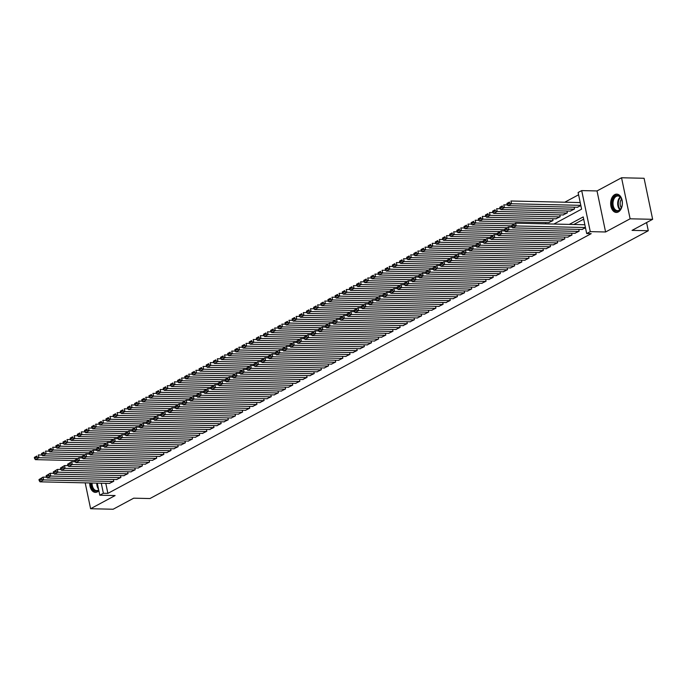 <?xml version="1.0" encoding="UTF-8"?>
<svg xmlns="http://www.w3.org/2000/svg" width="687" height="687" viewBox="0 0 687 687"><rect width="100%" height="100%" fill="white"/><g stroke="black" fill="none" stroke-linecap="round" stroke-linejoin="round"><path stroke-width="1.03" d="M614.719 194.636A9.163 5.865 -88.7 0 0 610.709 204.743A9.163 5.865 -88.7 0 0 616.316 212.438A9.163 5.865 -88.7 0 0 618.326 211.931A9.163 5.865 -88.7 0 0 622.336 201.823A9.163 5.865 -88.7 0 0 616.728 194.129A9.163 5.865 -88.7 0 0 614.719 194.636M89.757 482.952A9.163 5.865 -88.7 0 0 95.407 492.364A9.163 5.865 -88.7 0 0 97.425 491.858A9.163 5.865 -88.7 0 0 98.868 490.724M553.877 224.048L581.597 209.149L578.119 192.515L581.7 190.591L590.27 231.631L586.689 233.554L583.22 216.92L569.291 224.4M597.02 190.943L605.591 231.983L630.116 218.801L652.65 219.316L644.08 178.276L621.546 177.761L597.02 190.943L581.7 190.591M578.591 194.782L564.757 202.218M630.116 218.801L621.546 177.761M85.188 482.849L90.598 508.724L115.124 495.55L99.795 495.198L97.279 483.124M652.65 219.316L632.066 230.377L648.288 230.746L149.938 498.547L133.716 498.178L113.132 509.239L90.598 508.724M581.958 229.458L585.487 227.783M574.796 233.305L579.132 231.193L578.755 229.381M567.634 237.152L571.979 235.04L571.601 233.228M560.48 241L564.817 238.887L564.439 237.075M553.318 244.847L557.655 242.734L557.277 240.922M546.156 248.694L550.493 246.581L550.115 244.77M538.994 252.541L543.331 250.437L542.953 248.617M531.832 256.388L536.178 254.284L535.8 252.464M524.679 260.236L529.016 258.132L528.638 256.311M517.517 264.083L521.854 261.979L521.476 260.167M510.355 267.93L514.692 265.826L514.314 264.014M503.193 271.777L507.53 269.673L507.152 267.861M496.04 275.624L500.376 273.52L499.999 271.708M488.878 279.472L493.214 277.368L492.837 275.556M481.716 283.319L486.053 281.215L485.675 279.403M474.554 287.166L478.891 285.062L478.513 283.25M467.392 291.013L471.737 288.909L471.351 287.097M460.238 294.869L464.575 292.756L464.197 290.945M453.077 298.716L457.413 296.604L457.035 294.792M445.915 302.563L450.251 300.451L449.873 298.639M438.753 306.411L443.089 304.298L442.711 302.486M431.591 310.258L435.936 308.145L435.549 306.333M424.437 314.105L428.774 311.992L428.396 310.18M417.275 317.952L421.612 315.848L421.234 314.028M410.113 321.799L414.45 319.695L414.072 317.875M402.951 325.647L407.288 323.543L406.91 321.722M395.789 329.494L400.135 327.39L399.748 325.578M388.636 333.341L392.973 331.237L392.595 329.425M381.474 337.188L385.811 335.084L385.433 333.272M374.312 341.035L378.649 338.931L378.271 337.119M367.15 344.883L371.487 342.779L371.109 340.967M359.988 348.73L364.333 346.626L363.955 344.814M352.835 352.577L357.171 350.473L356.793 348.661M345.673 356.424L350.009 354.32L349.631 352.508M338.511 360.28L342.847 358.167L342.47 356.355M331.349 364.127L335.685 362.015L335.308 360.203M324.187 367.974L328.532 365.862L328.154 364.05M317.033 371.822L321.37 369.709L320.992 367.897M309.871 375.669L314.208 373.556L313.83 371.744M302.709 379.516L307.046 377.403L306.668 375.591M295.547 383.363L299.884 381.259L299.506 379.439M288.394 387.21L292.731 385.106L292.353 383.286M281.232 391.058L285.569 388.954L285.191 387.133M274.07 394.905L278.407 392.801L278.029 390.989M266.908 398.752L271.245 396.648L270.867 394.836M259.746 402.599L264.091 400.495L263.705 398.683M252.593 406.446L256.929 404.342L256.552 402.53M245.431 410.294L249.767 408.19L249.39 406.378M238.269 414.141L242.605 412.037L242.228 410.225M231.107 417.988L235.443 415.884L235.066 414.072M223.945 421.835L228.29 419.731L227.904 417.919M216.791 425.691L221.128 423.578L220.75 421.766M209.629 429.538L213.966 427.426L213.588 425.614M202.467 433.385L206.804 431.273L206.426 429.461M195.306 437.233L199.642 435.12L199.264 433.308M188.144 441.08L192.489 438.967L192.102 437.155M180.99 444.927L185.327 442.814L184.949 441.002M173.828 448.774L178.165 446.67L177.787 444.85M166.666 452.621L171.003 450.517L170.625 448.697M159.504 456.469L163.841 454.365L163.463 452.544M152.342 460.316L156.688 458.212L156.301 456.4M145.189 464.163L149.526 462.059L149.148 460.247M138.027 468.01L142.364 465.906L141.986 464.094M130.865 471.857L135.202 469.753L134.824 467.941M123.703 475.705L128.04 473.601L127.662 471.789M116.541 479.552L120.886 477.448L120.508 475.636M545.753 223.868L545.478 222.588M548.681 222.665L553.018 220.553L552.64 218.741M555.843 218.81L560.18 216.706L559.802 214.894M563.005 214.962L567.342 212.858L566.964 211.046M570.167 211.115L574.504 209.011L574.126 207.199M577.32 207.268L580.85 205.602M105.781 483.322L107.885 493.378L591.198 233.657L586.689 233.554M583.692 219.187L573.8 224.503M109.388 483.399L113.724 481.295L113.346 479.483M648.288 230.746L646.579 222.571M605.591 231.983L590.27 231.631M107.885 493.378L103.376 493.275L99.795 495.198M101.281 483.219L103.376 493.275M109.783 483.408L40.026 481.827L43.607 479.904L43.023 477.13L38.987 479.569L39.219 480.677L41.718 479.328L41.486 478.221M46.647 477.207L43.023 477.13L38.987 479.569M113.364 481.484L43.607 479.904L41.718 479.328M39.219 480.677L40.026 481.827M42.01 455.026L38.395 454.94L38.97 457.714L77.511 458.59M74.831 460.539L35.389 459.637L34.582 458.495L37.089 457.147L36.858 456.039L34.35 457.387L34.582 458.495M34.35 457.387L36.858 456.039M37.089 457.147L38.97 457.714L35.389 459.637M98.739 490.123A7.926 5.075 91.3 0 1 97.906 490.707A7.926 5.075 91.3 0 1 91.268 482.987M92.092 483.013A7.342 4.706 -88.7 0 0 96.627 490.57A7.342 4.706 -88.7 0 0 98.241 490.166A7.342 4.706 -88.7 0 0 98.688 489.883M90.512 482.97A9.103 5.831 -88.7 0 0 96.077 492.313M613.843 209.295A7.926 5.075 91.3 0 1 613.474 198.114A7.926 5.075 91.3 0 1 620.644 197.306A7.926 5.075 91.3 0 1 621.58 199.032A7.926 5.075 91.3 0 1 621.383 207.766A7.926 5.075 91.3 0 1 613.843 209.295M621.641 199.196A7.342 4.706 -88.7 0 0 620.842 197.762A7.342 4.706 -88.7 0 0 617.862 195.975A7.342 4.706 -88.7 0 0 613.336 200.698A7.342 4.706 -88.7 0 0 614.539 208.857A7.342 4.706 -88.7 0 0 617.527 210.643A7.342 4.706 -88.7 0 0 621.452 207.594M621.357 207.8A5.779 3.701 91.3 0 1 621.555 198.99M617.398 194.198A9.103 5.831 -88.7 0 0 611.825 200.097A9.103 5.831 -88.7 0 0 613.336 210.179A9.103 5.831 -88.7 0 0 616.978 212.395M116.945 479.56L47.188 477.972L50.761 476.048L50.185 473.283L46.141 475.722L46.373 476.83L48.88 475.481L48.648 474.373M53.801 473.36L50.185 473.283L46.141 475.722M120.526 477.637L50.761 476.048L48.88 475.481M46.373 476.83L47.188 477.972M124.107 475.713L54.342 474.124L57.923 472.201L57.347 469.436L53.303 471.875L53.534 472.982L56.042 471.634L55.81 470.526M60.963 469.513L57.347 469.436L53.303 471.875M127.688 473.79L57.923 472.201L56.042 471.634M53.534 472.982L54.342 474.124M131.269 471.866L61.504 470.277L65.085 468.354L64.509 465.58L60.465 468.027L60.696 469.135L63.204 467.787L62.972 466.679M68.125 465.666L64.509 465.58L60.465 468.027M134.85 469.942L65.085 468.354L63.204 467.787M60.696 469.135L61.504 470.277M138.422 468.019L68.666 466.43L72.247 464.506L71.663 461.733L67.627 464.18L67.858 465.288L70.366 463.94L70.134 462.832M75.287 461.819L71.663 461.733L67.627 464.18M142.003 466.095L72.247 464.506L70.366 463.94M67.858 465.288L68.666 466.43M49.172 451.179L45.548 451.093L46.132 453.867L84.673 454.742M81.993 456.692L42.551 455.79L41.744 454.648L44.251 453.3L44.02 452.192L41.512 453.54L41.744 454.648M41.512 453.54L44.02 452.192M44.251 453.3L46.132 453.867L42.551 455.79M56.334 447.331L52.71 447.246L53.294 450.019L91.835 450.895M89.147 452.845L49.713 451.943L48.906 450.801L51.405 449.453L51.173 448.345L48.674 449.684L48.906 450.801M48.674 449.684L51.173 448.345M51.405 449.453L53.294 450.019L49.713 451.943M63.487 443.484L59.872 443.398L60.447 446.172L98.997 447.048M96.309 448.997L56.875 448.096L56.059 446.954L58.567 445.605L58.335 444.498L55.827 445.837L56.059 446.954M55.827 445.837L58.335 444.498M58.567 445.605L60.447 446.172L56.875 448.096M70.649 439.637L67.034 439.551L67.609 442.325L106.15 443.201M103.471 445.15L64.028 444.249L63.221 443.106L65.729 441.758L65.497 440.65L62.989 441.99L63.221 443.106M62.989 441.99L65.497 440.65M65.729 441.758L67.609 442.325L64.028 444.249M145.584 464.172L75.828 462.583L79.409 460.659L78.825 457.886L74.789 460.333L75.02 461.441L77.519 460.092L77.287 458.985M82.449 457.971L78.825 457.886L74.789 460.333M149.165 462.248L79.409 460.659L77.519 460.092M75.02 461.441L75.828 462.583M77.811 435.79L74.196 435.704L74.771 438.478L113.312 439.354M110.633 441.303L71.19 440.401L70.383 439.251L72.891 437.911L72.659 436.795L70.151 438.143L70.383 439.251M70.151 438.143L72.659 436.795M72.891 437.911L74.771 438.478L71.19 440.401M152.746 460.324L82.99 458.736L86.562 456.812L85.987 454.038L81.942 456.477L82.174 457.594L84.681 456.245L84.449 455.137M89.602 454.124L85.987 454.038L81.942 456.477M156.327 458.401L86.562 456.812L84.681 456.245M82.174 457.594L82.99 458.736M84.973 431.943L81.349 431.857L81.933 434.631L120.474 435.506M117.786 437.456L78.352 436.554L77.545 435.403L80.053 434.064L79.821 432.947L77.313 434.296L77.545 435.403M77.313 434.296L79.821 432.947M80.053 434.064L81.933 434.631L78.352 436.554M159.908 456.477L90.143 454.888L93.724 452.965L93.149 450.191L89.104 452.63L89.336 453.746L91.843 452.398L91.611 451.29M96.764 450.277L93.149 450.191L89.104 452.63M163.489 454.554L93.724 452.965L91.843 452.398M89.336 453.746L90.143 454.888M92.135 428.095L88.511 428.01L89.095 430.783L127.636 431.659M124.948 433.6L85.514 432.707L84.707 431.556L87.206 430.217L86.974 429.1L84.475 430.448L84.707 431.556M84.475 430.448L86.974 429.1M87.206 430.217L89.095 430.783L85.514 432.707M167.07 452.63L97.305 451.041L100.886 449.118L100.311 446.344L96.266 448.783L96.498 449.899L99.005 448.551L98.773 447.443M103.926 446.43L100.311 446.344L96.266 448.783M170.651 450.706L100.886 449.118L99.005 448.551M96.498 449.899L97.305 451.041M99.289 424.248L95.673 424.162L96.249 426.936L134.798 427.812M132.11 429.753L92.668 428.86L91.86 427.709L94.368 426.361L94.136 425.253L91.629 426.601L91.86 427.709M91.629 426.601L94.136 425.253M94.368 426.361L96.249 426.936L92.668 428.86M174.223 448.783L104.467 447.194L108.048 445.27L107.464 442.497L103.428 444.936L103.66 446.043L106.167 444.704L105.935 443.587M111.088 442.583L107.464 442.497L103.428 444.936M177.804 446.859L108.048 445.27L106.167 444.704M103.66 446.043L104.467 447.194M106.451 420.392L102.835 420.315L103.411 423.089L141.951 423.965M139.272 425.906L99.83 425.013L99.022 423.862L101.53 422.514L101.298 421.406L98.791 422.754L99.022 423.862M98.791 422.754L101.298 421.406M101.53 422.514L103.411 423.089L99.83 425.013M181.385 444.936L111.629 443.347L115.21 441.423L114.626 438.649L110.59 441.088L110.822 442.196L113.321 440.856L113.089 439.74M118.25 438.735L114.626 438.649L110.59 441.088M184.966 443.012L115.21 441.423L113.321 440.856M110.822 442.196L111.629 443.347M113.613 416.545L109.989 416.468L110.573 419.242L149.113 420.118M146.434 422.058L106.992 421.165L106.184 420.015L108.692 418.666L108.46 417.559L105.953 418.907L106.184 420.015M105.953 418.907L108.46 417.559M108.692 418.666L110.573 419.242L106.992 421.165M188.547 441.088L118.791 439.5L122.363 437.576L121.788 434.802L117.743 437.241L117.975 438.349L120.483 437.009L120.251 435.893M125.403 434.888L121.788 434.802L117.743 437.241M192.128 439.165L122.363 437.576L120.483 437.009M117.975 438.349L118.791 439.5M120.775 412.698L117.151 412.621L117.735 415.395L156.275 416.27M153.587 418.211L114.154 417.318L113.346 416.167L115.854 414.819L115.622 413.711L113.115 415.06L113.346 416.167M113.115 415.06L115.622 413.711M115.854 414.819L117.735 415.395L114.154 417.318M195.709 437.241L125.944 435.652L129.525 433.729L128.95 430.955L124.905 433.394L125.137 434.502L127.645 433.154L127.413 432.046M132.565 431.041L128.95 430.955L124.905 433.394M199.29 435.318L129.525 433.729L127.645 433.154M125.137 434.502L125.944 435.652M127.937 408.851L124.313 408.774L124.897 411.547L163.437 412.423M160.749 414.364L121.316 413.471L120.508 412.32L123.007 410.972L122.775 409.864L120.277 411.212L120.508 412.32M120.277 411.212L122.775 409.864M123.007 410.972L124.897 411.547L121.316 413.471M135.09 405.004L131.475 404.926L132.05 407.7L170.599 408.576M167.911 410.517L128.469 409.624L127.662 408.473L130.169 407.125L129.937 406.017L127.43 407.365L127.662 408.473M127.43 407.365L129.937 406.017M130.169 407.125L132.05 407.7L128.469 409.624M142.252 401.156L138.637 401.079L139.212 403.844L177.753 404.729M175.073 406.67L135.631 405.777L134.824 404.626L137.331 403.278L137.099 402.17L134.592 403.518L134.824 404.626M134.592 403.518L137.099 402.17M137.331 403.278L139.212 403.844L135.631 405.777M202.871 433.394L133.106 431.805L136.687 429.882L136.112 427.108L132.067 429.547L132.299 430.655L134.807 429.306L134.575 428.199M139.727 427.185L136.112 427.108L132.067 429.547M206.444 431.47L136.687 429.882L134.807 429.306M132.299 430.655L133.106 431.805M210.024 429.547L140.268 427.958L143.849 426.034L143.265 423.261L139.229 425.7L139.461 426.807L141.969 425.459L141.737 424.351M146.889 423.338L143.265 423.261L139.229 425.7M213.605 427.623L143.849 426.034L141.969 425.459M139.461 426.807L140.268 427.958M217.186 425.7L147.43 424.111L151.011 422.187L150.427 419.413L146.391 421.852L146.623 422.96L149.122 421.612L148.89 420.504M154.051 419.491L150.427 419.413L146.391 421.852M220.767 423.776L151.011 422.187L149.122 421.612M146.623 422.96L147.43 424.111M149.414 397.309L145.79 397.232L146.374 399.997L184.915 400.882M182.235 402.822L142.793 401.921L141.986 400.779L144.493 399.43L144.261 398.323L141.754 399.671L141.986 400.779M141.754 399.671L144.261 398.323M144.493 399.43L146.374 399.997L142.793 401.921M224.348 421.852L154.584 420.264L158.165 418.34L157.589 415.566L153.544 418.005L153.776 419.113L156.284 417.765L156.052 416.657M161.205 415.644L157.589 415.566L153.544 418.005M227.929 419.929L158.165 418.34L156.284 417.765M153.776 419.113L154.584 420.264M156.576 393.462L152.952 393.376L153.536 396.15L192.077 397.034M189.389 398.975L149.955 398.074L149.148 396.931L151.655 395.583L151.423 394.475L148.916 395.824L149.148 396.931M148.916 395.824L151.423 394.475M151.655 395.583L153.536 396.15L149.955 398.074M231.51 417.997L161.746 416.416L165.327 414.493L164.751 411.719L160.706 414.158L160.938 415.266L163.446 413.918L163.214 412.81M168.367 411.796L164.751 411.719L160.706 414.158M235.091 416.073L165.327 414.493L163.446 413.918M160.938 415.266L161.746 416.416M163.729 389.615L160.114 389.529L160.698 392.303L199.239 393.179M196.551 395.128L157.117 394.226L156.301 393.084L158.809 391.736L158.577 390.628L156.069 391.976L156.301 393.084M156.069 391.976L158.577 390.628M158.809 391.736L160.698 392.303L157.117 394.226M238.672 414.149L168.908 412.561L172.489 410.637L171.913 407.872L167.868 410.311L168.1 411.419L170.608 410.07L170.376 408.963M175.529 407.949L171.913 407.872L167.868 410.311M242.245 412.226L172.489 410.637L170.608 410.07M168.1 411.419L168.908 412.561M170.891 385.768L167.276 385.682L167.851 388.456L206.401 389.331M203.713 391.281L164.27 390.379L163.463 389.237L165.971 387.889L165.739 386.781L163.231 388.129L163.463 389.237M163.231 388.129L165.739 386.781M165.971 387.889L167.851 388.456L164.27 390.379M245.826 410.302L176.07 408.713L179.65 406.79L179.067 404.025L175.03 406.464L175.262 407.571L177.77 406.223L177.538 405.115M182.69 404.102L179.067 404.025L175.03 406.464M249.407 408.379L179.65 406.79L177.77 406.223M175.262 407.571L176.07 408.713M178.053 381.92L174.438 381.835L175.013 384.608L213.554 385.484M210.875 387.434L171.432 386.532L170.625 385.39L173.133 384.042L172.901 382.934L170.393 384.273L170.625 385.39M170.393 384.273L172.901 382.934M173.133 384.042L175.013 384.608L171.432 386.532M252.988 406.455L183.231 404.866L186.812 402.943L186.229 400.169L182.192 402.616L182.424 403.724L184.923 402.376L184.691 401.268M189.852 400.255L186.229 400.169L182.192 402.616M256.569 404.531L186.812 402.943L184.923 402.376M182.424 403.724L183.231 404.866M185.215 378.073L181.591 377.987L182.175 380.761L220.716 381.637M218.037 383.586L178.594 382.685L177.787 381.543L180.295 380.194L180.063 379.087L177.555 380.426L177.787 381.543M177.555 380.426L180.063 379.087M180.295 380.194L182.175 380.761L178.594 382.685M260.15 402.608L190.385 401.019L193.966 399.095L193.391 396.322L189.346 398.769L189.578 399.877L192.085 398.529L191.853 397.421M197.006 396.408L193.391 396.322L189.346 398.769M263.731 400.684L193.966 399.095L192.085 398.529M189.578 399.877L190.385 401.019M192.377 374.226L188.753 374.14L189.337 376.914L227.878 377.79M225.19 379.739L185.756 378.838L184.949 377.695L187.448 376.347L187.216 375.239L184.717 376.579L184.949 377.695M184.717 376.579L187.216 375.239M187.448 376.347L189.337 376.914L185.756 378.838M267.312 398.761L197.547 397.172L201.128 395.248L200.552 392.475L196.508 394.922L196.74 396.03L199.247 394.682L199.015 393.574M204.168 392.56L200.552 392.475L196.508 394.922M270.893 396.837L201.128 395.248L199.247 394.682M196.74 396.03L197.547 397.172M199.531 370.379L195.915 370.293L196.491 373.067L235.04 373.943M232.352 375.892L192.918 374.99L192.102 373.84L194.61 372.5L194.378 371.384L191.871 372.732L192.102 373.84M191.871 372.732L194.378 371.384M194.61 372.5L196.491 373.067L192.918 374.99M274.474 394.913L204.709 393.325L208.29 391.401L207.706 388.627L203.67 391.066L203.902 392.183L206.409 390.834L206.177 389.727M211.33 388.713L207.706 388.627L203.67 391.066M278.046 392.99L208.29 391.401L206.409 390.834M203.902 392.183L204.709 393.325M281.627 391.066L211.871 389.477L215.452 387.554L214.868 384.78L210.832 387.219L211.064 388.335L213.571 386.987L213.339 385.879M218.492 384.866L214.868 384.78L210.832 387.219M285.208 389.143L215.452 387.554L213.571 386.987M211.064 388.335L211.871 389.477M288.789 387.219L219.033 385.63L222.614 383.707L222.03 380.933L217.985 383.372L218.217 384.48L220.725 383.14L220.493 382.032M225.645 381.019L222.03 380.933L217.985 383.372M292.37 385.295L222.614 383.707L220.725 383.14M218.217 384.48L219.033 385.63M206.693 366.532L203.077 366.446L203.653 369.22L242.202 370.095M239.514 372.045L200.072 371.143L199.264 369.992L201.772 368.653L201.54 367.536L199.032 368.885L199.264 369.992M199.032 368.885L201.54 367.536M201.772 368.653L203.653 369.22L200.072 371.143M213.855 362.684L210.239 362.599L210.815 365.372L249.355 366.248M246.676 368.189L207.234 367.296L206.426 366.145L208.934 364.806L208.702 363.689L206.194 365.037L206.426 366.145M206.194 365.037L208.702 363.689M208.934 364.806L210.815 365.372L207.234 367.296M221.016 358.837L217.393 358.751L217.977 361.525L256.517 362.401M253.838 364.342L214.396 363.449L213.588 362.298L216.096 360.95L215.864 359.842L213.356 361.19L213.588 362.298M213.356 361.19L215.864 359.842M216.096 360.95L217.977 361.525L214.396 363.449M295.951 383.372L226.186 381.783L229.767 379.859L229.192 377.086L225.147 379.525L225.379 380.632L227.886 379.293L227.655 378.176M232.807 377.172L229.192 377.086L225.147 379.525M299.532 381.448L229.767 379.859L227.886 379.293M225.379 380.632L226.186 381.783M228.178 354.981L224.555 354.904L225.138 357.678L263.679 358.554M260.991 360.495L221.558 359.602L220.75 358.451L223.249 357.103L223.017 355.995L220.518 357.343L220.75 358.451M220.518 357.343L223.017 355.995M223.249 357.103L225.138 357.678L221.558 359.602M303.113 379.525L233.348 377.936L236.929 376.012L236.354 373.239L232.309 375.677L232.541 376.785L235.048 375.445L234.817 374.329M239.969 373.324L236.354 373.239L232.309 375.677M306.694 377.601L236.929 376.012L235.048 375.445M232.541 376.785L233.348 377.936M235.332 351.134L231.717 351.057L232.292 353.831L270.841 354.707M268.153 356.647L228.719 355.754L227.904 354.604L230.411 353.255L230.179 352.148L227.672 353.496L227.904 354.604M227.672 353.496L230.179 352.148M230.411 353.255L232.292 353.831L228.719 355.754M310.266 375.677L240.51 374.089L244.091 372.165L243.507 369.391L239.471 371.83L239.703 372.938L242.21 371.59L241.979 370.482M247.131 369.477L243.507 369.391L239.471 371.83M313.847 373.754L244.091 372.165L242.21 371.59M239.703 372.938L240.51 374.089M242.494 347.287L238.878 347.21L239.454 349.984L278.003 350.859M275.315 352.8L235.873 351.907L235.066 350.756L237.573 349.408L237.341 348.3L234.834 349.649L235.066 350.756M234.834 349.649L237.341 348.3M237.573 349.408L239.454 349.984L235.873 351.907M317.428 371.83L247.672 370.241L251.253 368.318L250.669 365.544L246.633 367.983L246.865 369.091L249.364 367.743L249.132 366.635M254.293 365.63L250.669 365.544L246.633 367.983M321.009 369.907L251.253 368.318L249.364 367.743M246.865 369.091L247.672 370.241M249.656 343.44L246.04 343.363L246.616 346.136L285.157 347.012M282.477 348.953L243.035 348.06L242.228 346.909L244.735 345.561L244.503 344.453L241.996 345.801L242.228 346.909M241.996 345.801L244.503 344.453M244.735 345.561L246.616 346.136L243.035 348.06M324.59 367.983L254.834 366.394L258.406 364.471L257.831 361.697L253.786 364.136L254.018 365.244L256.526 363.895L256.294 362.788M261.446 361.774L257.831 361.697L253.786 364.136M328.171 366.059L258.406 364.471L256.526 363.895M254.018 365.244L254.834 366.394M331.752 364.136L261.987 362.547L265.568 360.623L264.993 357.85L260.948 360.289L261.18 361.396L263.688 360.048L263.456 358.94M268.608 357.927L264.993 357.85L260.948 360.289M335.333 362.212L265.568 360.623L263.688 360.048M261.18 361.396L261.987 362.547M338.914 360.289L269.149 358.7L272.73 356.776L272.155 354.003L268.11 356.441L268.342 357.549L270.85 356.201L270.618 355.093M275.77 354.08L272.155 354.003L268.11 356.441M342.495 358.365L272.73 356.776L270.85 356.201M268.342 357.549L269.149 358.7M256.818 339.593L253.194 339.515L253.778 342.289L292.318 343.165M289.639 345.106L250.197 344.213L249.39 343.062L251.897 341.714L251.665 340.606L249.158 341.954L249.39 343.062M249.158 341.954L251.665 340.606M251.897 341.714L253.778 342.289L250.197 344.213M263.98 335.745L260.356 335.668L260.94 338.433L299.48 339.318M296.793 341.259L257.359 340.366L256.552 339.215L259.051 337.867L258.819 336.759L256.32 338.107L256.552 339.215M256.32 338.107L258.819 336.759M259.051 337.867L260.94 338.433L257.359 340.366M271.133 331.898L267.518 331.821L268.093 334.586L306.642 335.471M303.955 337.411L264.521 336.51L263.705 335.368L266.212 334.019L265.981 332.912L263.473 334.26L263.705 335.368M263.473 334.26L265.981 332.912M266.212 334.019L268.093 334.586L264.521 336.51M346.068 356.441L276.311 354.853L279.892 352.929L279.308 350.155L275.272 352.594L275.504 353.702L278.012 352.354L277.78 351.246M282.932 350.233L279.308 350.155L275.272 352.594M349.649 354.518L279.892 352.929L278.012 352.354M275.504 353.702L276.311 354.853M278.295 328.051L274.68 327.965L275.255 330.739L313.796 331.623M311.117 333.564L271.674 332.663L270.867 331.52L273.374 330.172L273.143 329.064L270.635 330.413L270.867 331.52M270.635 330.413L273.143 329.064M273.374 330.172L275.255 330.739L271.674 332.663M353.23 352.586L283.473 351.005L287.054 349.082L286.47 346.308L282.434 348.747L282.666 349.855L285.165 348.507L284.933 347.399M290.094 346.385L286.47 346.308L282.434 348.747M356.811 350.662L287.054 349.082L285.165 348.507M282.666 349.855L283.473 351.005M285.457 324.204L281.842 324.118L282.417 326.892L320.958 327.768M318.279 329.717L278.836 328.815L278.029 327.673L280.536 326.325L280.305 325.217L277.797 326.565L278.029 327.673M277.797 326.565L280.305 325.217M280.536 326.325L282.417 326.892L278.836 328.815M360.392 348.738L290.635 347.15L294.208 345.226L293.632 342.461L289.588 344.9L289.82 346.008L292.327 344.659L292.095 343.552M297.248 342.538L293.632 342.461L289.588 344.9M363.973 346.815L294.208 345.226L292.327 344.659M289.82 346.008L290.635 347.15M292.619 320.357L288.995 320.271L289.579 323.045L328.12 323.921M325.432 325.87L285.998 324.968L285.191 323.826L287.698 322.478L287.467 321.37L284.959 322.718L285.191 323.826M284.959 322.718L287.467 321.37M287.698 322.478L289.579 323.045L285.998 324.968M367.554 344.891L297.789 343.302L301.37 341.379L300.794 338.605L296.75 341.053L296.982 342.16L299.489 340.812L299.257 339.704M304.41 338.691L300.794 338.605L296.75 341.053M371.135 342.968L301.37 341.379L299.489 340.812M296.982 342.16L297.789 343.302M299.781 316.509L296.157 316.424L296.741 319.197L335.282 320.073M332.594 322.023L293.16 321.121L292.353 319.979L294.852 318.631L294.62 317.523L292.121 318.862L292.353 319.979M292.121 318.862L294.62 317.523M294.852 318.631L296.741 319.197L293.16 321.121M374.716 341.044L304.951 339.455L308.532 337.532L307.956 334.758L303.912 337.205L304.143 338.313L306.651 336.965L306.419 335.857M311.572 334.844L307.956 334.758L303.912 337.205M378.297 339.12L308.532 337.532L306.651 336.965M304.143 338.313L304.951 339.455M306.934 312.662L303.319 312.576L303.894 315.35L342.444 316.226M339.756 318.175L300.313 317.274L299.506 316.132L302.014 314.783L301.782 313.676L299.274 315.015L299.506 316.132M299.274 315.015L301.782 313.676M302.014 314.783L303.894 315.35L300.313 317.274M381.869 337.197L312.113 335.608L315.694 333.684L315.11 330.911L311.074 333.358L311.305 334.466L313.813 333.118L313.581 332.01M318.734 330.997L315.11 330.911L311.074 333.358M385.45 335.273L315.694 333.684L313.813 333.118M311.305 334.466L312.113 335.608M314.096 308.815L310.481 308.729L311.056 311.503L349.597 312.379M346.918 314.328L307.475 313.427L306.668 312.284L309.176 310.936L308.944 309.828L306.436 311.168L306.668 312.284M306.436 311.168L308.944 309.828M309.176 310.936L311.056 311.503L307.475 313.427M389.031 333.35L319.275 331.761L322.856 329.837L322.272 327.064L318.236 329.511L318.467 330.619L320.966 329.271L320.735 328.163M325.896 327.149L322.272 327.064L318.236 329.511M392.612 331.426L322.856 329.837L320.966 329.271M318.467 330.619L319.275 331.761M321.258 304.968L317.643 304.882L318.218 307.656L356.759 308.532M354.08 310.481L314.637 309.579L313.83 308.429L316.338 307.089L316.106 305.973L313.598 307.321L313.83 308.429M313.598 307.321L316.106 305.973M316.338 307.089L318.218 307.656L314.637 309.579M396.193 329.502L326.437 327.914L330.009 325.99L329.434 323.216L325.389 325.655L325.621 326.772L328.128 325.423L327.897 324.316M333.049 323.302L329.434 323.216L325.389 325.655M399.774 327.579L330.009 325.99L328.128 325.423M325.621 326.772L326.437 327.914M328.42 301.121L324.796 301.035L325.38 303.809L363.921 304.685M361.233 306.634L321.799 305.732L320.992 304.581L323.5 303.242L323.268 302.125L320.76 303.474L320.992 304.581M320.76 303.474L323.268 302.125M323.5 303.242L325.38 303.809L321.799 305.732M403.355 325.655L333.59 324.066L337.171 322.143L336.596 319.369L332.551 321.808L332.783 322.924L335.29 321.576L335.058 320.468M340.211 319.455L336.596 319.369L332.551 321.808M406.936 323.732L337.171 322.143L335.29 321.576M332.783 322.924L333.59 324.066M335.582 297.273L331.958 297.188L332.542 299.961L371.083 300.837M368.395 302.778L328.961 301.885L328.154 300.734L330.653 299.395L330.421 298.278L327.922 299.626L328.154 300.734M327.922 299.626L330.421 298.278M330.653 299.395L332.542 299.961L328.961 301.885M410.517 321.808L340.752 320.219L344.333 318.296L343.758 315.522L339.713 317.961L339.945 319.069L342.452 317.729L342.22 316.621M347.373 315.608L343.758 315.522L339.713 317.961M414.089 319.884L344.333 318.296L342.452 317.729M339.945 319.069L340.752 320.219M342.736 293.426L339.12 293.34L339.696 296.114L378.245 296.99M375.557 298.931L336.115 298.038L335.308 296.887L337.815 295.539L337.583 294.431L335.076 295.779L335.308 296.887M335.076 295.779L337.583 294.431M337.815 295.539L339.696 296.114L336.115 298.038M417.67 317.961L347.914 316.372L351.495 314.448L350.911 311.675L346.875 314.114L347.107 315.221L349.614 313.882L349.382 312.765M354.535 311.761L350.911 311.675L346.875 314.114M421.251 316.037L351.495 314.448L349.614 313.882M347.107 315.221L347.914 316.372M349.898 289.57L346.282 289.493L346.858 292.267L385.398 293.143M382.719 295.084L343.277 294.191L342.47 293.04L344.977 291.692L344.745 290.584L342.238 291.932L342.47 293.04M342.238 291.932L344.745 290.584M344.977 291.692L346.858 292.267L343.277 294.191M424.832 314.114L355.076 312.525L358.657 310.601L358.073 307.828L354.037 310.266L354.269 311.374L356.768 310.035L356.536 308.918M361.697 307.913L358.073 307.828L354.037 310.266M428.413 312.19L358.657 310.601L356.768 310.035M354.269 311.374L355.076 312.525M357.06 285.723L353.436 285.646L354.02 288.42L392.56 289.296M389.881 291.236L350.439 290.343L349.631 289.193L352.139 287.844L351.907 286.737L349.4 288.085L349.631 289.193M349.4 288.085L351.907 286.737M352.139 287.844L354.02 288.42L350.439 290.343M431.994 310.266L362.229 308.678L365.81 306.754L365.235 303.98L361.19 306.419L361.422 307.527L363.93 306.179L363.698 305.071M368.85 304.066L365.235 303.98L361.19 306.419M435.575 308.343L365.81 306.754L363.93 306.179M361.422 307.527L362.229 308.678M364.222 281.876L360.598 281.799L361.182 284.573L399.722 285.448M397.034 287.389L357.601 286.496L356.793 285.345L359.301 283.997L359.069 282.889L356.562 284.238L356.793 285.345M356.562 284.238L359.069 282.889M359.301 283.997L361.182 284.573L357.601 286.496M439.156 306.419L369.391 304.83L372.972 302.907L372.397 300.133L368.352 302.572L368.584 303.68L371.092 302.332L370.86 301.224M376.012 300.21L372.397 300.133L368.352 302.572M442.737 304.496L372.972 302.907L371.092 302.332M368.584 303.68L369.391 304.83M371.375 278.029L367.76 277.952L368.344 280.725L406.884 281.601M404.196 283.542L364.763 282.649L363.947 281.498L366.454 280.15L366.223 279.042L363.715 280.39L363.947 281.498M363.715 280.39L366.223 279.042M366.454 280.15L368.344 280.725L364.763 282.649M446.318 302.572L376.553 300.983L380.134 299.06L379.559 296.286L375.514 298.725L375.746 299.833L378.254 298.484L378.022 297.377M383.174 296.363L379.559 296.286L375.514 298.725M449.891 300.648L380.134 299.06L378.254 298.484M375.746 299.833L376.553 300.983M378.537 274.182L374.922 274.104L375.497 276.878L414.046 277.754M411.358 279.695L371.916 278.802L371.109 277.651L373.616 276.303L373.385 275.195L370.877 276.543L371.109 277.651M370.877 276.543L373.385 275.195M373.616 276.303L375.497 276.878L371.916 278.802M453.472 298.725L383.715 297.136L387.296 295.212L386.712 292.439L382.676 294.878L382.908 295.985L385.416 294.637L385.184 293.529M390.336 292.516L386.712 292.439L382.676 294.878M457.053 296.801L387.296 295.212L385.416 294.637M382.908 295.985L383.715 297.136M385.699 270.334L382.084 270.257L382.659 273.022L421.2 273.907M418.52 275.848L379.078 274.955L378.271 273.804L380.778 272.456L380.546 271.348L378.039 272.696L378.271 273.804M378.039 272.696L380.546 271.348M380.778 272.456L382.659 273.022L379.078 274.955M460.633 294.878L390.877 293.289L394.458 291.365L393.874 288.592L389.838 291.03L390.07 292.138L392.569 290.79L392.337 289.682M397.498 288.669L393.874 288.592L389.838 291.03M464.214 292.954L394.458 291.365L392.569 290.79M390.07 292.138L390.877 293.289M392.861 266.487L389.237 266.41L389.821 269.175L428.362 270.06M425.682 272L386.24 271.099L385.433 269.957L387.94 268.608L387.708 267.501L385.201 268.849L385.433 269.957M385.201 268.849L387.708 267.501M387.94 268.608L389.821 269.175L386.24 271.099M467.795 291.03L398.031 289.442L401.612 287.518L401.036 284.744L396.992 287.183L397.223 288.291L399.731 286.943L399.499 285.835M404.652 284.822L401.036 284.744L396.992 287.183M471.376 289.098L401.612 287.518L399.731 286.943M397.223 288.291L398.031 289.442M400.023 262.64L396.399 262.554L396.983 265.328L435.524 266.212M432.836 268.153L393.402 267.252L392.595 266.109L395.094 264.761L394.862 263.653L392.363 265.002L392.595 266.109M392.363 265.002L394.862 263.653M395.094 264.761L396.983 265.328L393.402 267.252M474.957 287.175L405.193 285.594L408.774 283.671L408.198 280.897L404.154 283.336L404.385 284.444L406.893 283.096L406.661 281.988M411.814 280.974L408.198 280.897L404.154 283.336M478.538 285.251L408.774 283.671L406.893 283.096M404.385 284.444L405.193 285.594M407.176 258.793L403.561 258.707L404.136 261.481L442.686 262.357M439.998 264.306L400.564 263.404L399.748 262.262L402.256 260.914L402.024 259.806L399.516 261.154L399.748 262.262M399.516 261.154L402.024 259.806M402.256 260.914L404.136 261.481L400.564 263.404M482.119 283.327L412.355 281.739L415.936 279.815L415.352 277.05L411.315 279.489L411.547 280.597L414.055 279.248L413.823 278.141M418.976 277.127L415.352 277.05L411.315 279.489M485.692 281.404L415.936 279.815L414.055 279.248M411.547 280.597L412.355 281.739M414.338 254.946L410.723 254.86L411.298 257.634L449.848 258.51M447.16 260.459L407.717 259.557L406.91 258.415L409.418 257.067L409.186 255.959L406.678 257.307L406.91 258.415M406.678 257.307L409.186 255.959M409.418 257.067L411.298 257.634L407.717 259.557M489.273 279.48L419.517 277.892L423.098 275.968L422.514 273.194L418.477 275.642L418.709 276.749L421.217 275.401L420.985 274.293M426.138 273.28L422.514 273.194L418.477 275.642M492.854 277.557L423.098 275.968L421.217 275.401M418.709 276.749L419.517 277.892M496.435 275.633L426.679 274.044L430.26 272.121L429.676 269.347L425.639 271.794L425.863 272.902L428.37 271.554L428.138 270.446M433.299 269.433L429.676 269.347L425.639 271.794M500.016 273.709L430.26 272.121L428.37 271.554M425.863 272.902L426.679 274.044M503.597 271.786L433.832 270.197L437.413 268.274L436.838 265.5L432.793 267.947L433.025 269.055L435.532 267.707L435.3 266.599M440.453 265.586L436.838 265.5L432.793 267.947M507.178 269.862L437.413 268.274L435.532 267.707M433.025 269.055L433.832 270.197M510.759 267.939L440.994 266.35L444.575 264.426L444 261.653L439.955 264.1L440.187 265.208L442.694 263.86L442.462 262.752M447.615 261.738L444 261.653L439.955 264.1M514.34 266.015L444.575 264.426L442.694 263.86M440.187 265.208L440.994 266.35M517.912 264.091L448.156 262.503L451.737 260.579L451.153 257.805L447.117 260.244L447.349 261.361L449.856 260.012L449.624 258.905M454.777 257.891L451.153 257.805L447.117 260.244M521.493 262.168L451.737 260.579L449.856 260.012M447.349 261.361L448.156 262.503M525.074 260.244L455.318 258.656L458.899 256.732L458.315 253.958L454.279 256.397L454.511 257.513L457.01 256.165L456.786 255.057M461.939 254.044L458.315 253.958L454.279 256.397M528.655 258.321L458.899 256.732L457.01 256.165M454.511 257.513L455.318 258.656M421.5 251.098L417.885 251.013L418.46 253.786L457.001 254.662M454.322 256.612L414.879 255.71L414.072 254.568L416.58 253.22L416.348 252.112L413.84 253.451L414.072 254.568M413.84 253.451L416.348 252.112M416.58 253.22L418.46 253.786L414.879 255.71M428.662 247.251L425.038 247.165L425.622 249.939L464.163 250.815M461.484 252.764L422.041 251.863L421.234 250.721L423.742 249.372L423.51 248.265L421.002 249.604L421.234 250.721M421.002 249.604L423.51 248.265M423.742 249.372L425.622 249.939L422.041 251.863M435.824 243.404L432.2 243.318L432.784 246.092L471.325 246.968M468.637 248.917L429.203 248.016L428.396 246.873L430.895 245.525L430.663 244.417L428.164 245.757L428.396 246.873M428.164 245.757L430.663 244.417M430.895 245.525L432.784 246.092L429.203 248.016M442.978 239.557L439.362 239.471L439.938 242.245L478.487 243.121M475.799 245.07L436.365 244.168L435.549 243.018L438.057 241.678L437.825 240.562L435.318 241.91L435.549 243.018M435.318 241.91L437.825 240.562M438.057 241.678L439.938 242.245L436.365 244.168M450.14 235.71L446.524 235.624L447.1 238.398L485.649 239.274M482.961 241.223L443.519 240.321L442.711 239.17L445.219 237.831L444.987 236.714L442.48 238.063L442.711 239.17M442.48 238.063L444.987 236.714M445.219 237.831L447.1 238.398L443.519 240.321M457.302 231.863L453.686 231.777L454.262 234.55L492.802 235.426M490.123 237.367L450.681 236.474L449.873 235.323L452.381 233.984L452.149 232.867L449.642 234.215L449.873 235.323M449.642 234.215L452.149 232.867M452.381 233.984L454.262 234.55L450.681 236.474M532.236 256.397L462.48 254.808L466.052 252.885L465.477 250.111L461.432 252.55L461.664 253.658L464.172 252.318L463.94 251.21M469.092 250.197L465.477 250.111L461.432 252.55M535.817 254.473L466.052 252.885L464.172 252.318M461.664 253.658L462.48 254.808M464.464 228.015L460.84 227.929L461.424 230.703L499.964 231.579M497.285 233.52L457.843 232.627L457.035 231.476L459.543 230.128L459.311 229.02L456.803 230.368L457.035 231.476M456.803 230.368L459.311 229.02M459.543 230.128L461.424 230.703L457.843 232.627M539.398 252.55L469.633 250.961L473.214 249.037L472.639 246.264L468.594 248.703L468.826 249.81L471.334 248.471L471.102 247.354M476.254 246.35L472.639 246.264L468.594 248.703M542.979 250.626L473.214 249.037L471.334 248.471M468.826 249.81L469.633 250.961M471.626 224.16L468.002 224.082L468.586 226.856L507.126 227.732M504.438 229.673L465.005 228.78L464.197 227.629L466.696 226.281L466.464 225.173L463.965 226.521L464.197 227.629M463.965 226.521L466.464 225.173M466.696 226.281L468.586 226.856L465.005 228.78M546.56 248.703L476.795 247.114L480.376 245.19L479.801 242.417L475.756 244.855L475.988 245.963L478.496 244.624L478.264 243.507M483.416 242.502L479.801 242.417L475.756 244.855M550.141 246.779L480.376 245.19L478.496 244.624M475.988 245.963L476.795 247.114M478.779 220.312L475.164 220.235L475.739 223.009L514.288 223.885M511.6 225.825L472.167 224.932L471.351 223.782L473.858 222.433L473.626 221.326L471.119 222.674L471.351 223.782M471.119 222.674L473.626 221.326M473.858 222.433L475.739 223.009L472.167 224.932M553.713 244.855L483.957 243.267L487.538 241.343L486.954 238.569L482.918 241.008L483.15 242.116L485.657 240.768L485.426 239.66M490.578 238.655L486.954 238.569L482.918 241.008M557.294 242.932L487.538 241.343L485.657 240.768M483.15 242.116L483.957 243.267M485.941 216.465L482.326 216.388L482.901 219.162L552.666 220.75M549.085 222.674L479.32 221.085L478.513 219.934L481.02 218.586L480.788 217.478L478.281 218.827L478.513 219.934M478.281 218.827L480.788 217.478M481.02 218.586L482.901 219.162L479.32 221.085M560.875 241.008L491.119 239.419L494.7 237.496L494.116 234.722L490.08 237.161L490.312 238.269L492.811 236.921L492.579 235.813M497.74 234.799L494.116 234.722L490.08 237.161M564.456 239.085L494.7 237.496L492.811 236.921M490.312 238.269L491.119 239.419M493.103 212.618L489.488 212.541L490.063 215.314L559.819 216.903M556.247 218.827L486.482 217.238L485.675 216.087L488.182 214.739L487.95 213.631L485.443 214.979L485.675 216.087M485.443 214.979L487.95 213.631M488.182 214.739L490.063 215.314L486.482 217.238M568.037 237.161L498.281 235.572L501.853 233.649L501.278 230.875L497.233 233.314L497.465 234.422L499.973 233.073L499.741 231.966M504.893 230.952L501.278 230.875L497.233 233.314M571.618 235.237L501.853 233.649L499.973 233.073M497.465 234.422L498.281 235.572M500.265 208.771L496.641 208.693L497.225 211.467L566.981 213.047M563.4 214.971L493.644 213.391L492.837 212.24L495.344 210.892L495.112 209.784L492.605 211.132L492.837 212.24M492.605 211.132L495.112 209.784M495.344 210.892L497.225 211.467L493.644 213.391M575.199 233.314L505.434 231.725L509.015 229.802L508.44 227.028L504.395 229.467L504.627 230.574L507.135 229.226L506.903 228.118M512.055 227.105L508.44 227.028L504.395 229.467M578.78 231.39L509.015 229.802L507.135 229.226M504.627 230.574L505.434 231.725M507.427 204.924L503.803 204.846L504.387 207.611L574.143 209.2M570.562 211.124L500.806 209.544L499.999 208.393L502.498 207.045L502.266 205.937L499.767 207.285L499.999 208.393M499.767 207.285L502.266 205.937M502.498 207.045L504.387 207.611L500.806 209.544M582.361 229.467L512.596 227.878L516.177 225.954L515.602 223.181L511.557 225.619L511.789 226.727L514.297 225.379L514.065 224.271M584.852 224.752L515.602 223.181L511.557 225.619M585.436 227.526L516.177 225.954L514.297 225.379M511.789 226.727L512.596 227.878M580.223 202.571L510.965 200.999L511.54 203.764L580.798 205.344M577.724 207.276L507.959 205.688L507.152 204.546L509.66 203.197L509.428 202.09L506.92 203.438L507.152 204.546M506.92 203.438L509.428 202.09M509.66 203.197L511.54 203.764L507.959 205.688M98.533 489.144A7.342 4.706 91.3 0 1 96.79 483.116M97.382 483.639A7.102 4.551 -88.7 0 0 98.189 487.512M619.897 209.715A7.342 4.706 91.3 0 1 619.236 208.968A7.342 4.706 91.3 0 1 620.189 197.006M620.541 197.375A7.102 4.551 -88.7 0 0 619.786 208.796A7.102 4.551 -88.7 0 0 620.267 209.363"/></g></svg>
